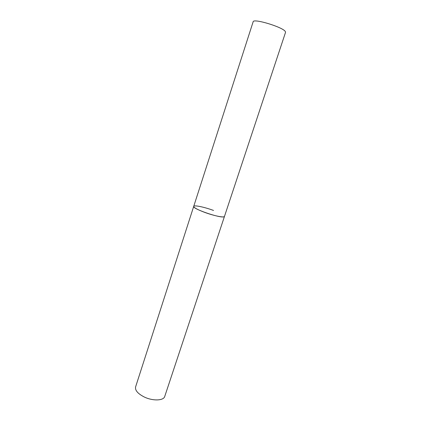 <?xml version="1.0" encoding="UTF-8"?>
<svg xmlns="http://www.w3.org/2000/svg" width="421" height="421" viewBox="0 0 421 421"><rect width="100%" height="100%" fill="white"/><g stroke="black" fill="none" stroke-linecap="round" stroke-linejoin="round"><path stroke-width="0.63" d="M193.713 206.385L253.142 21.787C253.158 18.087 283.228 27.207 285.338 31.58L285.533 32.37L164.737 396.445C163.674 400.755 152.812 401.166 144.287 397.008C137.83 393.698 134.936 390.341 135.594 386.92L193.713 206.385C191.892 208.611 220.015 218.341 223.904 216.804L224.461 216.431C224.351 217.936 213.736 215.778 204.427 212.284C197.354 209.574 193.786 207.606 193.713 206.385C193.955 204.874 204.511 207.085 213.547 210.458"/></g></svg>
